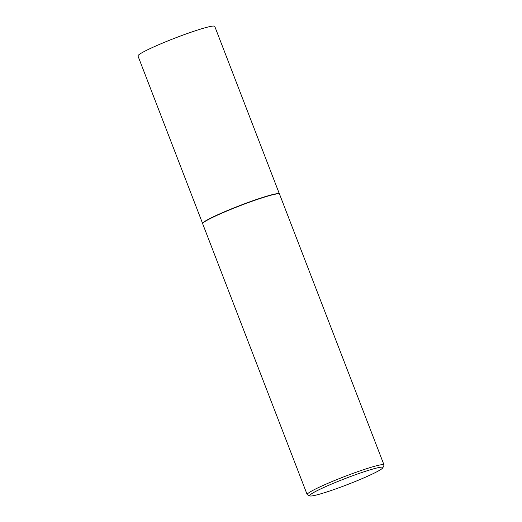<?xml version="1.0" encoding="UTF-8"?>
<svg xmlns="http://www.w3.org/2000/svg" width="522" height="522" viewBox="0 0 522 522"><rect width="100%" height="100%" fill="white"/><g stroke="black" fill="none" stroke-linecap="round" stroke-linejoin="round"><path stroke-width="0.78" d="M202.627 223.533A41.147 3.373 -21.1 0 1 202.614 223.488A41.147 3.373 -21.1 0 1 211.762 217.583A41.147 3.373 -21.1 0 1 253.438 200.546A41.147 3.373 -21.1 0 1 279.381 193.864L279.498 194.067A41.186 3.373 -21.1 0 1 279.524 194.112L384.022 464.932A41.186 3.373 -21.1 0 1 383.99 465.239L382.867 467.751A39.222 3.217 158.9 0 0 359.808 473.206A39.222 3.217 158.9 0 0 318.413 490.027A39.222 3.217 158.9 0 0 309.924 495.9A39.222 3.217 158.9 0 0 335.639 488.957A39.222 3.217 158.9 0 0 374.189 473.134A39.222 3.217 158.9 0 0 382.867 467.751M202.621 223.514L137.978 55.991A41.147 3.373 -21.1 0 1 147.113 50.04A41.147 3.373 -21.1 0 1 189.049 32.912A41.147 3.373 -21.1 0 1 214.751 26.368L279.394 193.89M309.924 495.9L307.399 494.791A41.186 3.373 -21.1 0 1 307.171 494.582L202.673 223.768A41.186 3.373 -21.1 0 1 202.66 223.723A41.186 3.373 -21.1 0 1 211.815 217.811A41.186 3.373 -21.1 0 1 253.535 200.755A41.186 3.373 -21.1 0 1 279.498 194.067M307.171 494.582A41.186 3.373 -21.1 0 1 316.319 488.625A41.186 3.373 -21.1 0 1 358.294 471.483A41.186 3.373 -21.1 0 1 384.022 464.932"/></g></svg>
